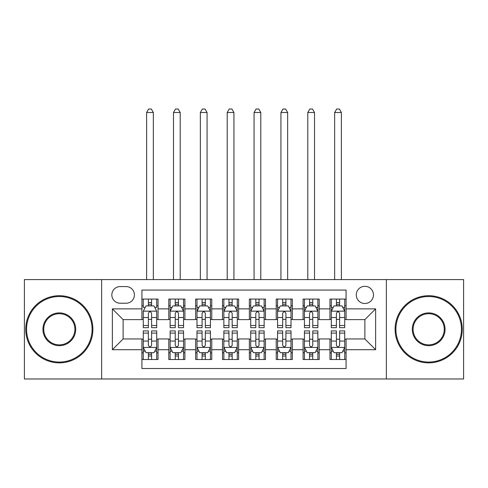 <?xml version="1.0" encoding="UTF-8"?>
<svg xmlns="http://www.w3.org/2000/svg" width="488" height="488" viewBox="0 0 488 488"><rect width="100%" height="100%" fill="white"/><g stroke="black" fill="none" stroke-linecap="round" stroke-linejoin="round"><path stroke-width="0.73" d="M364.884 286.31A8.595 8.595 0 0 0 356.283 294.904A8.595 8.595 0 0 0 364.884 303.499A8.595 8.595 0 0 0 373.479 294.904A8.595 8.595 0 0 0 364.884 286.31M386.368 378.981L463.6 378.981L463.6 279.594L386.368 279.594L386.368 378.981L101.632 378.981L101.632 279.594L24.4 279.594L24.4 378.981L101.632 378.981M346.077 299.071L329.961 299.071L329.961 308.874L319.213 308.874L319.213 319.616L329.961 319.616L329.961 308.874M319.213 308.874L319.213 299.071L303.097 299.071L303.097 308.874L292.355 308.874L292.355 319.616L303.097 319.616L303.097 308.874M292.355 308.874L292.355 299.071L276.232 299.071L276.232 308.874L265.49 308.874L265.49 319.616L276.232 319.616L276.232 308.874M265.49 308.874L265.49 299.071L249.374 299.071L249.374 308.874L238.626 308.874L238.626 319.616L249.374 319.616L249.374 308.874M238.626 308.874L238.626 299.071L222.51 299.071L222.51 308.874L211.768 308.874L211.768 319.616L222.51 319.616L222.51 308.874M211.768 308.874L211.768 299.071L195.645 299.071L195.645 308.874L184.903 308.874L184.903 319.616L195.645 319.616L195.645 308.874M184.903 308.874L184.903 299.071L168.787 299.071L168.787 319.616L158.039 319.616L158.039 299.071L141.923 299.071M141.923 359.51L158.039 359.51L158.039 338.959L168.787 338.959L168.787 359.51L184.903 359.51L184.903 338.959L195.645 338.959L195.645 349.701L184.903 349.701M195.645 349.701L195.645 359.51L211.768 359.51L211.768 338.959L222.51 338.959L222.51 349.701L211.768 349.701M222.51 349.701L222.51 359.51L238.626 359.51L238.626 338.959L249.374 338.959L249.374 349.701L238.626 349.701M249.374 349.701L249.374 359.51L265.49 359.51L265.49 338.959L276.232 338.959L276.232 349.701L265.49 349.701M276.232 349.701L276.232 359.51L292.355 359.51L292.355 338.959L303.097 338.959L303.097 349.701L292.355 349.701M303.097 349.701L303.097 359.51L319.213 359.51L319.213 338.959L329.961 338.959L329.961 349.701L319.213 349.701M120.164 303.231L126.075 303.231A8.326 8.326 0 0 0 134.401 294.904A8.326 8.326 0 0 0 126.075 286.578L120.164 286.578A8.326 8.326 0 0 0 111.837 294.904A8.326 8.326 0 0 0 120.164 303.231M386.368 279.594L101.632 279.594M346.077 308.874L346.077 290.067L141.923 290.067L141.923 319.616L123.116 319.616L123.116 338.959L141.923 338.959L141.923 368.507L346.077 368.507L346.077 338.959L364.884 338.959L364.884 319.616L346.077 319.616L346.077 308.874L375.626 308.874L375.626 349.701L346.077 349.701M141.923 349.701L112.374 349.701L112.374 308.874L141.923 308.874M329.961 349.701L329.961 359.51L346.077 359.51M141.923 305.781L143.265 305.781M148.37 305.781L151.591 305.781M156.697 305.781L158.039 305.781M141.923 319.347L143.265 319.347M148.37 319.347L151.591 319.347M156.697 319.347L158.039 319.347M141.923 339.227L143.265 339.227M148.37 339.227L151.591 339.227M156.697 339.227L158.039 339.227M141.923 352.793L143.265 352.793M148.37 352.793L151.591 352.793M156.697 352.793L158.039 352.793M168.787 319.347L170.129 319.347M175.235 319.347L178.456 319.347M183.561 319.347L184.903 319.347M168.787 305.781L170.129 305.781M175.235 305.781L178.456 305.781M183.561 305.781L184.903 305.781M168.787 339.227L170.129 339.227M175.235 339.227L178.456 339.227M183.561 339.227L184.903 339.227M168.787 352.793L170.129 352.793M175.235 352.793L178.456 352.793M183.561 352.793L184.903 352.793M195.645 339.227L196.993 339.227M202.093 339.227L205.32 339.227M210.419 339.227L211.768 339.227M195.645 352.793L196.993 352.793M202.093 352.793L205.32 352.793M210.419 352.793L211.768 352.793M195.645 305.781L196.993 305.781M202.093 305.781L205.32 305.781M210.419 305.781L211.768 305.781M195.645 319.347L196.993 319.347M202.093 319.347L205.32 319.347M210.419 319.347L211.768 319.347M222.51 339.227L223.852 339.227M228.957 339.227L232.178 339.227M237.284 339.227L238.626 339.227M222.51 352.793L223.852 352.793M228.957 352.793L232.178 352.793M237.284 352.793L238.626 352.793M222.51 305.781L223.852 305.781M228.957 305.781L232.178 305.781M237.284 305.781L238.626 305.781M222.51 319.347L223.852 319.347M228.957 319.347L232.178 319.347M237.284 319.347L238.626 319.347M249.374 339.227L250.716 339.227M255.822 339.227L259.043 339.227M264.148 339.227L265.49 339.227M249.374 352.793L250.716 352.793M255.822 352.793L259.043 352.793M264.148 352.793L265.49 352.793M249.374 305.781L250.716 305.781M255.822 305.781L259.043 305.781M264.148 305.781L265.49 305.781M249.374 319.347L250.716 319.347M255.822 319.347L259.043 319.347M264.148 319.347L265.49 319.347M276.232 339.227L277.581 339.227M282.68 339.227L285.907 339.227M291.007 339.227L292.355 339.227M276.232 352.793L277.581 352.793M282.68 352.793L285.907 352.793M291.007 352.793L292.355 352.793M276.232 305.781L277.581 305.781M282.68 305.781L285.907 305.781M291.007 305.781L292.355 305.781M276.232 319.347L277.581 319.347M282.68 319.347L285.907 319.347M291.007 319.347L292.355 319.347M303.097 339.227L304.439 339.227M309.544 339.227L312.765 339.227M317.871 339.227L319.213 339.227M303.097 352.793L304.439 352.793M309.544 352.793L312.765 352.793M317.871 352.793L319.213 352.793M303.097 305.781L304.439 305.781M309.544 305.781L312.765 305.781M317.871 305.781L319.213 305.781M303.097 319.347L304.439 319.347M309.544 319.347L312.765 319.347M317.871 319.347L319.213 319.347M329.961 339.227L331.303 339.227M336.409 339.227L339.63 339.227M344.735 339.227L346.077 339.227M329.961 352.793L331.303 352.793M336.409 352.793L339.63 352.793M344.735 352.793L346.077 352.793M329.961 305.781L331.303 305.781M336.409 305.781L339.63 305.781M344.735 305.781L346.077 305.781M329.961 319.347L331.303 319.347M336.409 319.347L339.63 319.347M344.735 319.347L346.077 319.347M123.116 319.616L112.374 308.874M123.116 338.959L112.374 349.701M375.626 308.874L364.884 319.616M375.626 349.701L364.884 338.959M151.591 299.071L151.591 305.915L151.591 302.56L148.37 302.56M156.697 325.49L151.591 325.49L151.591 327.674L156.697 327.674L156.697 311.289L154.013 305.915L145.955 305.915L143.265 311.289L143.265 327.674L148.37 327.674L148.37 325.49L143.265 325.49M145.21 307.397L143.265 307.397L143.265 299.071M143.265 307.452L143.265 302.56M156.697 307.452L156.697 302.56M154.751 307.397L156.697 307.397L156.697 299.071M148.37 305.915L148.37 299.071M151.591 325.49L151.591 313.302C150.517 311.234 149.444 311.234 148.37 313.302L148.37 322.367M143.265 317.517L148.37 317.517L148.37 325.49M153.342 279.594L153.342 112.508L146.626 112.508L146.626 279.594M146.626 112.508L148.639 109.019L151.323 109.019L153.342 112.508M148.37 356.014L151.591 356.014M143.265 333.09L148.37 333.09L148.37 330.901L143.265 330.901L143.265 347.285L145.955 352.659L154.013 352.659L156.697 347.285L156.697 330.901L151.591 330.901L151.591 333.09L156.697 333.09M156.697 347.285L156.697 359.51M143.265 347.285L143.265 359.51M151.591 352.659L151.591 359.51M148.37 359.51L148.37 352.659M148.37 333.09L148.37 345.272C149.444 347.34 150.517 347.34 151.591 345.272L151.591 333.09M59.322 296.515A32.769 32.769 0 0 0 26.547 329.29A32.769 32.769 0 0 0 59.322 362.059A32.769 32.769 0 0 0 92.092 329.29A32.769 32.769 0 0 0 59.322 296.515M59.322 362.865A33.581 33.581 0 0 1 25.742 329.29A33.581 33.581 0 0 1 59.322 295.71A33.581 33.581 0 0 1 92.897 329.29A33.581 33.581 0 0 1 59.322 362.865M59.322 312.9A16.385 16.385 0 0 1 75.707 329.29A16.385 16.385 0 0 1 59.322 345.675A16.385 16.385 0 0 1 42.938 329.29A16.385 16.385 0 0 1 59.322 312.9M59.322 344.87A15.579 15.579 0 0 0 74.902 329.29A15.579 15.579 0 0 0 59.322 313.711A15.579 15.579 0 0 0 43.743 329.29A15.579 15.579 0 0 0 59.322 344.87M428.678 296.515A32.769 32.769 0 0 0 395.908 329.29A32.769 32.769 0 0 0 428.678 362.059A32.769 32.769 0 0 0 461.453 329.29A32.769 32.769 0 0 0 428.678 296.515M428.678 362.865A33.581 33.581 0 0 1 395.103 329.29A33.581 33.581 0 0 1 428.678 295.71A33.581 33.581 0 0 1 462.258 329.29A33.581 33.581 0 0 1 428.678 362.865M428.678 312.9A16.385 16.385 0 0 1 445.062 329.29A16.385 16.385 0 0 1 428.678 345.675A16.385 16.385 0 0 1 412.293 329.29A16.385 16.385 0 0 1 428.678 312.9M428.678 344.87A15.579 15.579 0 0 0 444.257 329.29A15.579 15.579 0 0 0 428.678 313.711A15.579 15.579 0 0 0 413.098 329.29A15.579 15.579 0 0 0 428.678 344.87M178.456 302.56L175.235 302.56M183.561 325.49L178.456 325.49L178.456 327.674L183.561 327.674L183.561 311.289L180.871 305.915L172.813 305.915L170.129 311.289L170.129 327.674L175.235 327.674L175.235 325.49L170.129 325.49M170.129 311.289L170.129 299.071M183.561 311.289L183.561 299.071M175.235 305.915L175.235 299.071M178.456 299.071L178.456 305.915M178.456 325.49L178.456 313.302C177.382 311.234 176.308 311.234 175.235 313.302L175.235 325.49M180.2 279.594L180.2 112.508L173.484 112.508L173.484 279.594M173.484 112.508L175.503 109.019L178.187 109.019L180.2 112.508M205.32 302.56L202.093 302.56M210.419 325.49L205.32 325.49L205.32 327.674L210.419 327.674L210.419 311.289L207.736 305.915L199.677 305.915L196.993 311.289L196.993 327.674L202.093 327.674L202.093 325.49L196.993 325.49M196.993 311.289L196.993 299.071M210.419 311.289L210.419 299.071M202.093 305.915L202.093 299.071M205.32 299.071L205.32 305.915M205.32 325.49L205.32 313.302C204.246 311.234 203.173 311.234 202.093 313.302L202.093 325.49M207.064 279.594L207.064 112.508L200.348 112.508L200.348 279.594M200.348 112.508L202.361 109.019L205.051 109.019L207.064 112.508M232.178 302.56L228.957 302.56M237.284 325.49L232.178 325.49L232.178 327.674L237.284 327.674L237.284 311.289L234.6 305.915L226.542 305.915L223.852 311.289L223.852 327.674L228.957 327.674L228.957 325.49L223.852 325.49M223.852 311.289L223.852 299.071M237.284 311.289L237.284 299.071M228.957 305.915L228.957 299.071M232.178 299.071L232.178 305.915M232.178 325.49L232.178 313.302C231.105 311.234 230.031 311.234 228.957 313.302L228.957 325.49M233.929 279.594L233.929 112.508L227.213 112.508L227.213 279.594M227.213 112.508L229.226 109.019L231.91 109.019L233.929 112.508M259.043 302.56L255.822 302.56M264.148 325.49L259.043 325.49L259.043 327.674L264.148 327.674L264.148 311.289L261.458 305.915L253.4 305.915L250.716 311.289L250.716 327.674L255.822 327.674L255.822 325.49L250.716 325.49M250.716 311.289L250.716 299.071M264.148 311.289L264.148 299.071M255.822 305.915L255.822 299.071M259.043 299.071L259.043 305.915M259.043 325.49L259.043 313.302C257.969 311.234 256.895 311.234 255.822 313.302L255.822 325.49M260.787 279.594L260.787 112.508L254.071 112.508L254.071 279.594M254.071 112.508L256.09 109.019L258.774 109.019L260.787 112.508M175.235 356.014L178.456 356.014M170.129 333.09L175.235 333.09L175.235 330.901L170.129 330.901L170.129 347.285L172.813 352.659L180.871 352.659L183.561 347.285L183.561 330.901L178.456 330.901L178.456 333.09L183.561 333.09M183.561 347.285L183.561 359.51M170.129 347.285L170.129 359.51M178.456 352.659L178.456 359.51M175.235 359.51L175.235 352.659M175.235 333.09L175.235 345.272C176.308 347.34 177.382 347.34 178.456 345.272L178.456 333.09M202.093 356.014L205.32 356.014M196.993 333.09L202.093 333.09L202.093 330.901L196.993 330.901L196.993 347.285L199.677 352.659L207.736 352.659L210.419 347.285L210.419 330.901L205.32 330.901L205.32 333.09L210.419 333.09M210.419 347.285L210.419 359.51M196.993 347.285L196.993 359.51M205.32 352.659L205.32 359.51M202.093 359.51L202.093 352.659M202.093 333.09L202.093 345.272C203.167 347.34 204.24 347.34 205.32 345.272L205.32 333.09M228.957 356.014L232.178 356.014M223.852 333.09L228.957 333.09L228.957 330.901L223.852 330.901L223.852 347.285L226.542 352.659L234.6 352.659L237.284 347.285L237.284 330.901L232.178 330.901L232.178 333.09L237.284 333.09M237.284 347.285L237.284 359.51M223.852 347.285L223.852 359.51M232.178 352.659L232.178 359.51M228.957 359.51L228.957 352.659M228.957 333.09L228.957 345.272C230.031 347.34 231.105 347.34 232.178 345.272L232.178 333.09M255.822 356.014L259.043 356.014M250.716 333.09L255.822 333.09L255.822 330.901L250.716 330.901L250.716 347.285L253.4 352.659L261.458 352.659L264.148 347.285L264.148 330.901L259.043 330.901L259.043 333.09L264.148 333.09M264.148 347.285L264.148 359.51M250.716 347.285L250.716 359.51M259.043 352.659L259.043 359.51M255.822 359.51L255.822 352.659M255.822 333.09L255.822 345.272C256.895 347.34 257.969 347.34 259.043 345.272L259.043 333.09M285.907 302.56L282.68 302.56M291.007 325.49L285.907 325.49L285.907 327.674L291.007 327.674L291.007 311.289L288.323 305.915L280.264 305.915L277.581 311.289L277.581 327.674L282.68 327.674L282.68 325.49L277.581 325.49M277.581 311.289L277.581 299.071M291.007 311.289L291.007 299.071M282.68 305.915L282.68 299.071M285.907 299.071L285.907 305.915M285.907 325.49L285.907 313.302C284.833 311.234 283.76 311.234 282.68 313.302L282.68 325.49M287.652 279.594L287.652 112.508L280.935 112.508L280.935 279.594M280.935 112.508L282.949 109.019L285.639 109.019L287.652 112.508M282.68 356.014L285.907 356.014M277.581 333.09L282.68 333.09L282.68 330.901L277.581 330.901L277.581 347.285L280.264 352.659L288.323 352.659L291.007 347.285L291.007 330.901L285.907 330.901L285.907 333.09L291.007 333.09M291.007 347.285L291.007 359.51M277.581 347.285L277.581 359.51M285.907 352.659L285.907 359.51M282.68 359.51L282.68 352.659M282.68 333.09L282.68 345.272C283.754 347.34 284.827 347.34 285.907 345.272L285.907 333.09M312.765 302.56L309.544 302.56M317.871 325.49L312.765 325.49L312.765 327.674L317.871 327.674L317.871 311.289L315.187 305.915L307.129 305.915L304.439 311.289L304.439 327.674L309.544 327.674L309.544 325.49L304.439 325.49M304.439 311.289L304.439 299.071M317.871 311.289L317.871 299.071M309.544 305.915L309.544 299.071M312.765 299.071L312.765 305.915M312.765 325.49L312.765 313.302C311.692 311.234 310.618 311.234 309.544 313.302L309.544 325.49M314.516 279.594L314.516 112.508L307.8 112.508L307.8 279.594M307.8 112.508L309.813 109.019L312.497 109.019L314.516 112.508M309.544 356.014L312.765 356.014M304.439 333.09L309.544 333.09L309.544 330.901L304.439 330.901L304.439 347.285L307.129 352.659L315.187 352.659L317.871 347.285L317.871 330.901L312.765 330.901L312.765 333.09L317.871 333.09M317.871 347.285L317.871 359.51M304.439 347.285L304.439 359.51M312.765 352.659L312.765 359.51M309.544 359.51L309.544 352.659M309.544 333.09L309.544 345.272C310.618 347.34 311.692 347.34 312.765 345.272L312.765 333.09M339.63 302.56L336.409 302.56M344.735 325.49L339.63 325.49L339.63 327.674L344.735 327.674L344.735 311.289L342.045 305.915L333.987 305.915L331.303 311.289L331.303 327.674L336.409 327.674L336.409 325.49L331.303 325.49M331.303 311.289L331.303 299.071M344.735 311.289L344.735 299.071M336.409 305.915L336.409 299.071M339.63 299.071L339.63 305.915M339.63 325.49L339.63 313.302C338.556 311.234 337.483 311.234 336.409 313.302L336.409 325.49M341.374 279.594L341.374 112.508L334.658 112.508L334.658 279.594M334.658 112.508L336.677 109.019L339.361 109.019L341.374 112.508M336.409 356.014L339.63 356.014M331.303 333.09L336.409 333.09L336.409 330.901L331.303 330.901L331.303 347.285L333.987 352.659L342.045 352.659L344.735 347.285L344.735 330.901L339.63 330.901L339.63 333.09L344.735 333.09M344.735 347.285L344.735 359.51M331.303 347.285L331.303 359.51M339.63 352.659L339.63 359.51M336.409 359.51L336.409 352.659M336.409 333.09L336.409 345.272C337.483 347.34 338.556 347.34 339.63 345.272L339.63 333.09M168.787 349.701L158.039 349.701M168.787 308.874L158.039 308.874M156.63 311.155L143.332 311.155M156.697 317.517L151.591 317.517M151.591 304.268L148.37 304.268M143.332 347.419L156.63 347.419M156.697 351.183L154.751 351.183M145.21 351.183L143.265 351.183M151.591 341.057L156.697 341.057M143.265 341.057L148.37 341.057M148.37 354.306L151.591 354.306M183.494 311.155L170.196 311.155M170.129 307.397L172.075 307.397M181.615 307.397L183.561 307.397M175.235 317.517L170.129 317.517M183.561 317.517L178.456 317.517M178.456 304.268L175.235 304.268M210.352 311.155L197.06 311.155M196.993 307.397L198.939 307.397M208.474 307.397L210.419 307.397M202.093 317.517L196.993 317.517M210.419 317.517L205.32 317.517M205.32 304.268L202.093 304.268M237.217 311.155L223.919 311.155M223.852 307.397L225.798 307.397M235.338 307.397L237.284 307.397M228.957 317.517L223.852 317.517M237.284 317.517L232.178 317.517M232.178 304.268L228.957 304.268M264.081 311.155L250.783 311.155M250.716 307.397L252.662 307.397M262.202 307.397L264.148 307.397M255.822 317.517L250.716 317.517M264.148 317.517L259.043 317.517M259.043 304.268L255.822 304.268M170.196 347.419L183.494 347.419M183.561 351.183L181.615 351.183M172.075 351.183L170.129 351.183M178.456 341.057L183.561 341.057M170.129 341.057L175.235 341.057M175.235 354.306L178.456 354.306M197.06 347.419L210.352 347.419M210.419 351.183L208.474 351.183M198.939 351.183L196.993 351.183M205.32 341.057L210.419 341.057M196.993 341.057L202.093 341.057M202.093 354.306L205.32 354.306M223.919 347.419L237.217 347.419M237.284 351.183L235.338 351.183M225.798 351.183L223.852 351.183M232.178 341.057L237.284 341.057M223.852 341.057L228.957 341.057M228.957 354.306L232.178 354.306M250.783 347.419L264.081 347.419M264.148 351.183L262.202 351.183M252.662 351.183L250.716 351.183M259.043 341.057L264.148 341.057M250.716 341.057L255.822 341.057M255.822 354.306L259.043 354.306M290.94 311.155L277.648 311.155M277.581 307.397L279.526 307.397M289.061 307.397L291.007 307.397M282.68 317.517L277.581 317.517M291.007 317.517L285.907 317.517M285.907 304.268L282.68 304.268M277.648 347.419L290.94 347.419M291.007 351.183L289.061 351.183M279.526 351.183L277.581 351.183M285.907 341.057L291.007 341.057M277.581 341.057L282.68 341.057M282.68 354.306L285.907 354.306M317.804 311.155L304.506 311.155M304.439 307.397L306.385 307.397M315.925 307.397L317.871 307.397M309.544 317.517L304.439 317.517M317.871 317.517L312.765 317.517M312.765 304.268L309.544 304.268M304.506 347.419L317.804 347.419M317.871 351.183L315.925 351.183M306.385 351.183L304.439 351.183M312.765 341.057L317.871 341.057M304.439 341.057L309.544 341.057M309.544 354.306L312.765 354.306M344.668 311.155L331.37 311.155M331.303 307.397L333.249 307.397M342.79 307.397L344.735 307.397M336.409 317.517L331.303 317.517M344.735 317.517L339.63 317.517M339.63 304.268L336.409 304.268M331.37 347.419L344.668 347.419M344.735 351.183L342.79 351.183M333.249 351.183L331.303 351.183M339.63 341.057L344.735 341.057M331.303 341.057L336.409 341.057M336.409 354.306L339.63 354.306"/></g></svg>
